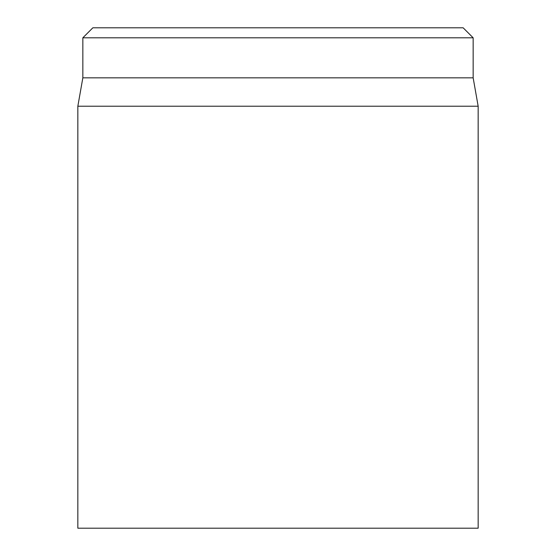 <?xml version="1.0" encoding="UTF-8"?>
<svg xmlns="http://www.w3.org/2000/svg" width="556" height="556" viewBox="0 0 556 556"><rect width="100%" height="100%" fill="white"/><g stroke="black" fill="none" stroke-linecap="round" stroke-linejoin="round"><path stroke-width="0.83" d="M463.148 27.8L92.852 27.8L82.844 37.808L473.156 37.808L463.148 27.8M77.84 106.217L77.84 528.2L478.16 528.2L478.16 106.217L77.84 106.217L82.844 77.84L473.156 77.84L473.156 37.808M82.844 77.84L82.844 37.808M473.156 77.84L478.16 106.217"/></g></svg>
